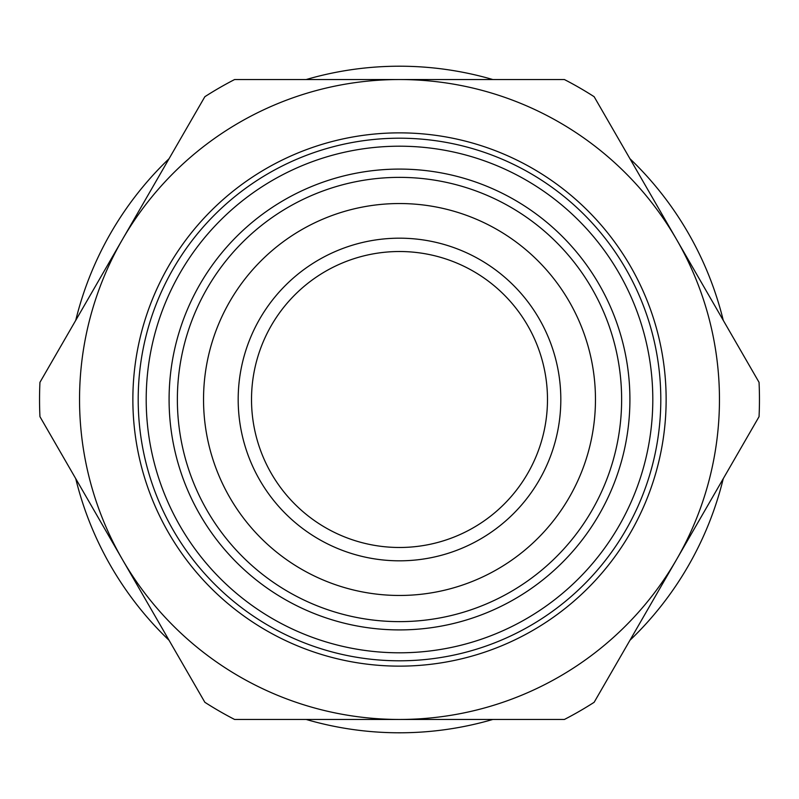 <?xml version="1.0" encoding="UTF-8"?>
<svg xmlns="http://www.w3.org/2000/svg" width="799" height="799" viewBox="0 0 799 799"><rect width="100%" height="100%" fill="white"/><g stroke="black" fill="none" stroke-linecap="round" stroke-linejoin="round"><path stroke-width="1.2" d="M621.632 399.5A222.132 222.132 0 0 1 399.5 621.632A222.132 222.132 0 0 1 177.368 399.5A222.132 222.132 0 0 1 399.5 177.368A222.132 222.132 0 0 1 621.632 399.5M251.515 399.5A147.985 147.985 0 0 1 399.5 251.515A147.985 147.985 0 0 1 547.485 399.5A147.985 147.985 0 0 1 399.5 547.485A147.985 147.985 0 0 1 251.515 399.5M238.182 399.5A161.318 161.318 0 0 0 399.5 560.818A161.318 161.318 0 0 0 560.818 399.5A161.318 161.318 0 0 0 399.5 238.182A161.318 161.318 0 0 0 238.182 399.5M132.864 399.5A266.636 266.636 0 0 0 399.5 666.136A266.636 266.636 0 0 0 666.136 399.5A266.636 266.636 0 0 0 399.5 132.864A266.636 266.636 0 0 0 132.864 399.5M138.197 399.5A261.303 261.303 0 0 1 399.5 138.197A261.303 261.303 0 0 1 660.803 399.5A261.303 261.303 0 0 1 399.5 660.803A261.303 261.303 0 0 1 138.197 399.5M146.197 399.5A253.303 253.303 0 0 1 399.5 146.197A253.303 253.303 0 0 1 652.803 399.5A253.303 253.303 0 0 1 399.5 652.803A253.303 253.303 0 0 1 146.197 399.5M203.535 399.5A195.965 195.965 0 0 0 399.5 595.465A195.965 195.965 0 0 0 595.465 399.5A195.965 195.965 0 0 0 399.5 203.535A195.965 195.965 0 0 0 203.535 399.5M39.95 382.331L122.407 239.52A319.96 319.96 0 0 0 122.407 559.48L39.95 416.669A359.959 359.959 0 0 1 39.95 382.331M234.596 79.54L399.5 79.54A319.96 319.96 0 0 0 122.407 239.52L204.854 96.709A359.959 359.959 0 0 1 234.596 79.54M594.146 96.709L676.593 239.52A319.96 319.96 0 0 0 399.5 79.54L564.404 79.54A359.959 359.959 0 0 1 594.146 96.709M676.593 239.52L759.05 382.331A359.959 359.959 0 0 1 759.05 416.669L676.593 559.48A319.96 319.96 0 0 0 676.593 239.52M676.593 559.48L594.146 702.291A359.959 359.959 0 0 1 564.404 719.46L399.5 719.46A319.96 319.96 0 0 0 676.593 559.48A319.96 319.96 0 0 1 79.54 399.5M399.5 719.46L234.596 719.46A359.959 359.959 0 0 1 204.854 702.291L122.407 559.48A319.96 319.96 0 0 0 399.5 719.46M75.745 320.339A333.293 333.293 0 0 1 169.068 158.701M306.177 79.54A333.293 333.293 0 0 1 492.823 79.54M629.932 158.701A333.293 333.293 0 0 1 723.255 320.339M723.255 478.661A333.293 333.293 0 0 1 629.932 640.299M492.823 719.46A333.293 333.293 0 0 1 306.177 719.46M169.068 640.299A333.293 333.293 0 0 1 75.745 478.661M169.088 399.5A230.412 230.412 0 0 0 399.5 629.912A230.412 230.412 0 0 0 629.912 399.5A230.412 230.412 0 0 0 399.5 169.088A230.412 230.412 0 0 0 169.088 399.5"/></g></svg>
